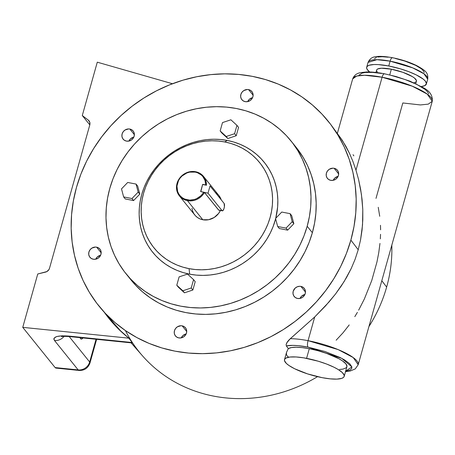 <?xml version="1.0" encoding="UTF-8"?>
<svg xmlns="http://www.w3.org/2000/svg" width="455" height="455" viewBox="0 0 455 455"><rect width="100%" height="100%" fill="white"/><g stroke="black" fill="none" stroke-linecap="round" stroke-linejoin="round"><path stroke-width="0.68" d="M390.117 61.163L412.719 67.875L423.98 73.824L427.723 79.198A30.997 7.604 -164.3 0 0 390.117 61.163L388.758 65.981A30.997 7.604 15.7 0 1 426.369 84.021A30.997 7.604 15.7 0 1 421.432 86.547L424.862 85.608L426.426 83.743L425.414 81.183L423.343 79.193L416.228 74.887L408.846 71.691L400.406 68.841L388.758 65.981L390.117 61.163A30.997 7.604 -164.3 0 0 368.044 62.426L376.916 59.679L390.117 61.163A5.164 1.632 -79.1 0 1 392.358 57.694A5.164 1.632 100.9 0 0 390.117 61.163M384.754 74.017A5.164 1.632 -79.1 0 0 384.35 73.761L395.941 76.497L410.114 81.235L423.741 87.929C429.981 91.301 432.819 95.755 432.25 101.283A41.331 10.141 -164.3 0 0 382.103 77.231A5.164 1.632 -79.1 0 1 384.35 73.761A5.164 1.632 100.9 0 0 382.103 77.231L412.247 86.177L427.262 94.117L432.25 101.283L428.274 104.138L420.426 104.94L402.823 102.966L376.001 198.391M339.566 369.466L342.979 369.107L346.192 367.805L346.955 366.474L345.942 363.909L342.444 360.866L338.867 358.705L326.644 353.416L318.005 350.737L309.286 348.706L306.579 358.352A30.997 7.604 15.7 0 1 344.19 376.393L346.898 366.747A30.997 7.604 -164.3 0 0 309.286 348.706L302.217 347.62L296.114 347.228L291.388 347.569L288.333 348.61L286.343 345.919L286.121 344.543L287.401 341.83L289.147 339.771L314.718 316.953L290.29 338.696A41.331 10.141 15.7 0 1 308.052 340.67L314.718 316.953L325.581 305.845L335.46 294.084L344.037 281.702L351.22 268.501L355.122 259.248L358.221 249.749L360.536 239.99L358.221 249.749L350.873 240.103A147.232 134.959 141.2 0 1 242.003 348.018A147.232 134.959 141.2 0 1 102.358 310.094A147.232 134.959 141.2 0 1 76.474 187.403A147.232 134.959 141.2 0 1 190.799 78.055A147.232 134.959 141.2 0 1 331.57 125.586A147.232 134.959 141.2 0 1 350.873 240.103L358.221 249.749L355.122 259.248L351.22 268.501L346.596 277.408L341.33 285.911L335.46 294.084L329.005 301.983L314.718 316.953L308.052 340.67A41.331 10.141 -164.3 0 0 290.29 338.696L286.786 342.803L286.121 344.543L286.343 345.919A36.161 8.872 15.7 0 1 307.995 347.102A5.164 1.632 -79.1 0 1 308.052 340.67A41.331 10.141 15.7 0 1 358.199 364.722L353.211 357.556L338.196 349.616L308.052 340.67A5.164 1.632 100.9 0 0 307.995 347.102L341.762 358.364L351.886 366.929L345.663 371.149M204.443 192.482L203.692 192.175A14.878 13.639 141.2 0 1 187.42 199.87L187.414 200.644A15.498 14.207 -38.8 0 0 204.443 192.482A15.498 14.207 141.2 0 1 187.414 200.644L187.42 199.87A14.878 13.639 141.2 0 1 177.461 183.325A14.878 13.639 141.2 0 1 195.223 172.104L195.542 171.717A15.498 14.207 -38.8 0 0 177.035 183.405A15.498 14.207 -38.8 0 0 187.414 200.644L202.799 219.754A15.498 14.207 -38.8 0 0 220.408 210.477L218.65 213.389L214.197 217.479L208.635 219.714L202.799 219.754L187.414 200.644A15.498 14.207 141.2 0 1 179.406 195.9A15.498 14.207 141.2 0 1 179.133 178.866A15.498 14.207 141.2 0 1 195.542 171.717A15.498 14.207 141.2 0 1 203.55 176.46A15.498 14.207 141.2 0 1 206.479 185.248L202.816 184.548L206.479 185.248A15.498 14.207 -38.8 0 0 195.542 171.717L195.223 172.104L189.621 172.138L186.868 172.963L181.966 176.057L180.009 178.212L178.485 180.663L176.961 186.084L177.626 191.487L178.758 193.921L180.373 196.054L182.41 197.794L184.793 199.085L189.729 200.12L194.41 199.489L196.657 198.63L200.666 195.929L202.327 194.16L203.692 192.175L200.627 191.583L202.663 184.355L200.826 191.623L202.663 184.355L206.479 185.248L205.728 184.94L205.012 180.47L202.85 176.585L201.292 174.993L197.43 172.718L195.223 172.104A14.878 13.639 141.2 0 1 205.728 184.94L202.663 184.355L200.627 191.583L208.003 193.165L222.091 210.665L218.536 209.982L204.443 192.482L218.764 210.153L222.802 210.728L223.866 208.942L224.395 206.78L224.127 203.436L210.039 185.93L208.003 193.165L204.443 192.482M227.29 140.453L224.673 141.937A67.886 62.227 141.2 0 1 270.122 217.439A67.886 62.227 141.2 0 1 189.052 268.649L189.701 274.177A71.645 65.668 -38.8 0 0 275.628 218.77L273.091 226.63L270.304 232.937L266.926 238.994L262.979 244.75L258.514 250.142L253.56 255.124L248.18 259.646L242.413 263.661L236.316 267.136L229.957 270.037L223.388 272.329L216.677 273.995L209.886 275.025L203.084 275.394L196.332 275.116L189.701 274.177L189.052 268.649L195.337 269.531L201.736 269.798L208.185 269.445L214.618 268.473L220.976 266.892L227.199 264.719L233.227 261.972L239 258.679L244.466 254.874L249.567 250.591L254.26 245.871L258.491 240.763L262.228 235.309L265.43 229.565L268.069 223.593L270.122 217.439L271.561 211.171L272.38 204.847L272.568 198.528L272.118 192.272L271.049 186.14L269.354 180.191L267.062 174.493L264.184 169.084L260.76 164.022L256.813 159.364L252.388 155.144L247.526 151.407L242.265 148.188L236.668 145.52L230.787 143.433L224.673 141.937L218.383 141.05L211.984 140.783L205.541 141.135L199.108 142.108L192.749 143.689L186.527 145.862L180.499 148.609L174.726 151.902L169.26 155.707L164.158 159.989L159.466 164.71L155.235 169.823L151.498 175.272L148.29 181.016L145.651 186.988L143.604 193.142L142.165 199.409L141.346 205.734L141.158 212.053L141.602 218.309L142.677 224.44L144.371 230.389L146.664 236.094L149.541 241.497L152.965 246.559L156.912 251.217L161.337 255.437L166.2 259.174L171.455 262.393L177.052 265.06L182.938 267.153L189.052 268.649A67.886 62.227 141.2 0 1 143.604 193.142A67.886 62.227 141.2 0 1 224.673 141.937L227.29 140.453L220.652 139.52L213.901 139.236L207.099 139.611L200.308 140.635L193.597 142.307L187.028 144.599L180.669 147.5L174.578 150.969L168.811 154.99L163.425 159.512L158.476 164.488L154.006 169.886L150.065 175.636L146.681 181.699L143.894 188L141.732 194.495L140.214 201.11L139.349 207.787L139.15 214.459L139.622 221.056L140.754 227.528L142.54 233.802L144.963 239.825L147.994 245.529L151.612 250.87L155.775 255.79L160.45 260.243L165.58 264.184L171.131 267.58L177.035 270.395L183.246 272.602L189.701 274.177A71.645 65.668 -38.8 0 1 141.732 194.495A71.645 65.668 -38.8 0 1 227.29 140.453A71.645 65.668 -38.8 0 1 275.753 218.269L277.641 206.849L277.834 200.177L277.362 193.574L276.231 187.107L274.445 180.834L272.022 174.811L268.99 169.106L265.373 163.766L261.21 158.846L256.54 154.393L251.405 150.451L245.859 147.056L239.95 144.241L233.739 142.034L227.29 140.453M304.913 294.47A6.455 5.921 -38.8 0 0 299.993 298.435L301.625 296.165L304.952 294.465M300.909 286.405L305.464 292.064L300.909 286.405L299.703 286.297L297.28 286.781L295.153 288.123L293.196 291.274L293.009 293.668L293.759 295.875L295.346 297.559L297.519 298.457A6.455 5.921 141.2 0 1 294.186 296.478A6.455 5.921 141.2 0 1 294.072 289.386A6.455 5.921 141.2 0 1 300.909 286.405A6.455 5.921 141.2 0 1 304.247 288.385A6.455 5.921 141.2 0 1 304.355 295.477A6.455 5.921 141.2 0 1 297.519 298.457L299.953 298.44L302.274 297.513L304.128 295.807L305.231 293.589L305.424 291.194L304.668 288.988L303.081 287.304L300.909 286.405M338.116 176.347A6.455 5.921 -38.8 0 0 333.197 180.311L334.829 178.042L338.156 176.341M334.112 168.282L338.668 173.941L334.112 168.282L332.906 168.174L329.357 169.226L327.503 170.932L326.4 173.15L326.212 175.545L326.963 177.751L328.55 179.435L330.722 180.334A6.455 5.921 141.2 0 1 327.39 178.354A6.455 5.921 141.2 0 1 327.276 171.262A6.455 5.921 141.2 0 1 334.112 168.282A6.455 5.921 141.2 0 1 337.445 170.261A6.455 5.921 141.2 0 1 337.559 177.353A6.455 5.921 141.2 0 1 330.722 180.334L333.157 180.316L335.477 179.384L337.331 177.683L338.435 175.465L338.622 173.071L337.872 170.864L336.285 169.18L334.112 168.282M252.576 97.671A6.455 5.921 -38.8 0 0 247.651 101.63L249.289 99.361L252.616 97.66M248.572 89.601L253.128 95.26L248.572 89.601L247.366 89.493L243.817 90.551L241.963 92.251L240.86 94.469L240.667 96.864L241.423 99.071L243.01 100.754L245.182 101.653A6.455 5.921 141.2 0 1 241.844 99.679A6.455 5.921 141.2 0 1 241.736 92.581A6.455 5.921 141.2 0 1 248.572 89.601A6.455 5.921 141.2 0 1 251.905 91.58A6.455 5.921 141.2 0 1 252.019 98.678A6.455 5.921 141.2 0 1 245.182 101.653L247.617 101.636L249.931 100.709L251.786 99.002L252.895 96.784L253.082 94.39L252.332 92.183L250.745 90.499L248.572 89.601M133.833 137.114A6.455 5.921 -38.8 0 0 128.907 141.073L130.545 138.809L133.867 137.103M129.829 129.044L134.384 134.703L129.829 129.044L128.617 128.936L125.074 129.993L123.22 131.7L122.116 133.918L121.923 136.312L122.679 138.519L124.266 140.197L126.439 141.101A6.455 5.921 141.2 0 1 123.1 139.122A6.455 5.921 141.2 0 1 122.992 132.024A6.455 5.921 141.2 0 1 129.829 129.044A6.455 5.921 141.2 0 1 133.161 131.023A6.455 5.921 141.2 0 1 133.275 138.121A6.455 5.921 141.2 0 1 126.439 141.101L128.867 141.084L131.188 140.151L133.042 138.445L134.151 136.227L134.339 133.833L133.588 131.626L132.001 129.948L129.829 129.044M100.629 255.238A6.455 5.921 -38.8 0 0 95.704 259.196L97.342 256.933L100.669 255.227M96.625 247.167L101.181 252.826L96.625 247.167L95.419 247.059L91.87 248.117L90.016 249.823L88.913 252.042L88.719 254.436L89.476 256.643L91.063 258.321L93.235 259.225A6.455 5.921 141.2 0 1 89.897 257.246A6.455 5.921 141.2 0 1 89.789 250.148A6.455 5.921 141.2 0 1 96.625 247.167A6.455 5.921 141.2 0 1 99.958 249.147A6.455 5.921 141.2 0 1 100.072 256.245A6.455 5.921 141.2 0 1 93.235 259.225L95.669 259.208L97.984 258.275L99.838 256.569L100.947 254.351L101.135 251.956L100.384 249.749L98.798 248.072L96.625 247.167M186.169 333.919A6.455 5.921 -38.8 0 0 181.249 337.877L182.882 335.608L186.209 333.907M182.165 325.848L186.721 331.507L182.165 325.848L180.959 325.74L177.41 326.798L175.562 328.504L174.453 330.722L174.265 333.117L175.016 335.318L176.603 337.001L178.775 337.9A6.455 5.921 141.2 0 1 175.442 335.926A6.455 5.921 141.2 0 1 175.329 328.828A6.455 5.921 141.2 0 1 182.165 325.848A6.455 5.921 141.2 0 1 185.498 327.827A6.455 5.921 141.2 0 1 185.612 334.925A6.455 5.921 141.2 0 1 178.775 337.9L181.209 337.889L183.53 336.956L185.384 335.25L186.487 333.032L186.675 330.637L185.924 328.43L184.338 326.753L182.165 325.848M82.969 337.94A9.043 2.855 -79.1 0 1 81.183 339.055A9.043 2.855 -79.1 0 1 80.518 338.611L80.029 337.638A9.043 2.855 -79.1 0 0 80.518 338.611L81.57 339.049L82.969 337.94M131.12 280.087L135.744 285.404L142.648 291.985L150.241 297.815L158.442 302.831L167.173 306.994L176.352 310.259L185.89 312.591L195.695 313.973L205.677 314.388L215.733 313.836L225.771 312.318L235.69 309.855L245.399 306.465L254.806 302.177L263.809 297.041L272.335 291.103L280.297 284.426L287.611 277.061L294.214 269.087L300.044 260.579L305.043 251.626L309.161 242.305L312.363 232.704A105.907 97.074 -38.8 0 0 296.171 147.346L290.99 140.908A105.907 97.074 141.2 0 1 307.182 226.271L312.363 232.704L314.61 222.927L315.884 213.059L316.174 203.197L315.48 193.438L313.802 183.877L311.163 174.601L307.586 165.7L303.104 157.265L296.114 147.272M125.995 273.722L131.176 280.161A105.907 97.074 -38.8 0 0 232.09 310.862A105.907 97.074 -38.8 0 0 312.363 232.704L307.182 226.271A105.907 97.074 141.2 0 1 226.914 304.429A105.907 97.074 141.2 0 1 125.995 273.722A105.907 97.074 141.2 0 1 109.809 188.364L113.005 178.764L117.123 169.448L122.122 160.49L127.952 151.981L134.555 144.007L141.875 136.648L149.832 129.965L158.357 124.027L167.36 118.891L176.768 114.603L186.476 111.213L196.395 108.751L206.433 107.232L216.489 106.68L226.471 107.096L236.276 108.478L245.814 110.815L254.993 114.074L263.729 118.237L271.925 123.254L279.518 129.083L286.423 135.664L292.576 142.938L297.923 150.832L302.404 159.267L305.982 168.168L308.626 177.439L310.299 187.005L310.998 196.765L310.702 206.627L309.428 216.495L307.182 226.271L303.986 235.866L299.868 245.188L294.868 254.146L289.039 262.654L282.43 270.623L275.116 277.988L267.153 284.671L258.633 290.608L249.624 295.744L240.223 300.027L230.514 303.422L220.59 305.885L210.557 307.404L200.496 307.955L190.52 307.54L180.709 306.158L171.171 303.821L161.991 300.562L153.261 296.398L145.06 291.376L137.473 285.552L130.568 278.966L124.408 271.698L119.068 263.803L114.58 255.369L111.003 246.468L108.364 237.191L106.686 227.631L105.992 217.871L106.282 208.009L107.556 198.141L109.809 188.364A105.907 97.074 141.2 0 1 190.076 110.207A105.907 97.074 141.2 0 1 290.99 140.908M386.642 287.065A144.65 132.593 -38.8 0 0 391.812 245.154A144.65 132.593 141.2 0 1 386.642 287.065A144.65 132.593 141.2 0 1 368.925 326.565A144.65 132.593 -38.8 0 0 386.642 287.065L381.813 280.724L386.642 287.065M379.965 243.419L378.765 252.622L376.962 261.961L371.735 280.57L364.364 298.98L358.642 310.179M380.545 234.331L380.334 238.864M380.482 225.305L380.596 229.815M378.241 207.309L379.726 216.279M353.052 154.734L353.859 155.82M340.312 137.45L345.914 146.311L349.52 153.437L352.943 161.497L355.975 170.181L382.103 77.231L355.975 170.181L358.614 179.668L360.656 189.473L362.061 199.449L362.789 209.562L362.806 219.771L362.061 229.985L360.536 239.99L362.533 224.901L362.789 209.562L361.441 194.444L358.614 179.668L355.975 170.181L352.943 161.497L349.52 153.437L342.399 140.458L331.57 125.586M415.745 83.64L416.422 81.229A20.663 5.068 -164.3 0 0 391.351 69.2L389.747 74.91L391.351 69.2L381.523 68.227L377.639 68.984L376.757 69.757M344.19 376.393A30.997 7.604 15.7 0 1 322.117 377.656A30.997 7.604 15.7 0 1 284.506 359.615A30.997 7.604 15.7 0 1 306.579 358.352L309.286 348.706A30.997 7.604 -164.3 0 0 288.333 348.61L286.61 352.125L284.506 359.615M219.054 210.182L218.764 210.153L219.054 210.182M218.895 195.525L221.215 199.819A15.498 14.207 -38.8 0 0 218.935 195.57L203.55 176.46M224.127 203.436A3.873 1.223 -79.1 0 1 224.207 207.776A3.873 1.223 -79.1 0 1 222.381 210.858A3.873 1.223 -79.1 0 1 222.091 210.665L208.003 193.165L210.039 185.93L224.127 203.436M179.406 195.9L194.791 215.01A15.498 14.207 -38.8 0 0 202.799 219.754L200.058 218.935L197.578 217.592L195.457 215.778L193.773 213.554L192.596 211.018L191.964 208.265M382.103 77.231A41.331 10.141 -164.3 0 0 352.676 78.914L356.652 76.059L364.5 75.257L382.103 77.231M337.559 134.185L339.43 136.29M286.604 352.153L288.333 348.61L286.343 345.919L292.736 345.373L298.292 345.675L307.995 347.102L324.95 351.482L340.039 357.488L344.725 360.03L349.707 363.699L351.88 366.906L351.658 368.647L350.111 370L345.442 371.172M369.585 71.975A30.997 7.604 15.7 0 1 366.69 67.249A30.997 7.604 15.7 0 1 388.758 65.981L378.298 64.593L374.021 64.525L369.272 65.224L367.395 66.191L366.633 67.522L367.02 69.166L369.716 72.078M376.632 70.752L377.275 71.936M413.805 82.799L415.415 82.287L416.302 81.513L416.427 80.518L414.403 78.004L412.338 76.588L402.92 72.339L391.351 69.2A20.663 5.068 -164.3 0 0 376.638 70.042L375.955 72.459M428.638 93.821L427.518 91.751L425.101 89.43L416.803 84.403L405.001 79.511L391.505 75.496M381.495 73.437L372.548 72.396L365.433 72.464L362.021 73.13L359.217 74.99M395.156 58.439L404.876 61.078L415.654 65.366L421.586 68.955L423.827 71.378L424.151 72.749M374.522 58.644L376.524 57.313M377.639 57.034L382.183 56.721L388.195 57.199M322.117 377.656L307.586 373.902L294.647 368.755L288.965 365.496L286.366 363.431L284.5 360.678L284.688 359.183L286.013 358.028L290.017 357.021L296.114 356.965L303.786 357.852L318.221 361.207L326.667 364.063L334.05 367.253L338.059 369.437L342.331 372.577L344.19 375.329L344.008 376.82L343.485 377.445L341.603 378.418L336.854 379.112L330.165 378.85L322.117 377.656M287.657 230.145L293.856 223.712L291.718 215.681L290.091 213.651L292.224 221.687L286.024 228.114L277.686 226.516L275.548 218.485L281.753 212.053L290.091 213.651L291.718 215.681L293.856 223.712L292.224 221.687L293.856 223.712L287.657 230.145L286.024 228.114L287.657 230.145L279.319 228.541L277.686 226.516L279.319 228.541L287.657 230.145M178.417 287.247L184.463 292.81L192.857 290.023L195.206 281.673L193.574 279.643L191.225 287.998L182.83 290.785L176.785 285.222L179.133 276.873L187.528 274.081L193.574 279.643L195.206 281.673L192.857 290.023L191.225 287.998L192.857 290.023L184.463 292.81L182.83 290.785L184.463 292.81L178.417 287.247L176.785 285.222L178.417 287.247M125.267 198.954L133.605 200.558L139.804 194.126L137.672 186.095L136.039 184.065L138.178 192.101L139.804 194.126L137.672 186.095L136.039 184.065L127.701 182.466L136.039 184.065L138.178 192.101L131.973 198.528L123.635 196.93L121.502 188.893L127.701 182.466L121.502 188.893L123.635 196.93L125.267 198.954L123.635 196.93L131.973 198.528L133.605 200.558L131.973 198.528L138.178 192.101L139.804 194.126L133.605 200.558L125.267 198.954M221.784 132.962L227.83 138.525L236.225 135.738L238.574 127.389L236.941 125.358L234.592 133.713L226.198 136.5L227.83 138.525L236.225 135.738L234.592 133.713L236.225 135.738L238.574 127.389L236.941 125.358L230.895 119.796L236.941 125.358L234.592 133.713L226.198 136.5L220.152 130.938L222.501 122.588L230.895 119.796L222.501 122.588L220.152 130.938L221.784 132.962L220.152 130.938L226.198 136.5L227.83 138.525L221.784 132.962M89.811 124.88L82.287 115.542L97.29 62.181L172.456 83.731L97.29 62.181L82.287 115.542L88.236 120.052L82.287 115.542L89.811 124.88M131.097 342.842L142.489 355.827A144.65 132.593 -38.8 0 0 317.522 376.672A144.65 132.593 141.2 0 1 132.61 342.922M132.28 342.422A144.65 132.593 141.2 0 1 125.404 330.563M288.322 356.942L287.071 355.844L286.445 354.417L286.474 352.71M349.212 324.933L343.007 332.815L336.137 340.221M357.397 312.358L354.809 316.646M76.474 187.403L80.922 174.06L86.643 161.098L93.593 148.649L101.698 136.824L110.883 125.739L121.053 115.502L132.121 106.208L143.968 97.956L156.492 90.818L169.561 84.857L183.064 80.148L196.856 76.719L210.807 74.609L224.787 73.841L238.665 74.421L252.298 76.343L265.561 79.585L278.324 84.124L290.461 89.908L301.864 96.887L312.414 104.991L322.015 114.142L330.569 124.249L338.002 135.22L344.236 146.948L349.207 159.324L352.881 172.218L355.213 185.515L356.18 199.08L355.77 212.786L354.001 226.505L350.873 240.103L346.426 253.446L340.704 266.402L333.754 278.858L325.649 290.682L316.464 301.767L306.295 312.005L295.227 321.293L283.38 329.551L270.856 336.689L257.78 342.643L244.284 347.358L230.492 350.788L216.54 352.892L202.56 353.66L188.683 353.08L175.05 351.163L161.787 347.916L149.024 343.383L136.887 337.593L125.483 330.62L114.933 322.515L105.332 313.364L96.778 303.252L89.345 292.281L83.111 280.553L78.135 268.183L74.466 255.289L72.135 241.992L71.168 228.421L71.572 214.714L73.346 200.996L76.474 187.403M69.166 336.535L89.669 362.004L96.056 339.271L89.669 362.004L69.166 336.535M104.36 312.375L108.517 317.92L118.09 328.624L128.856 338.173L22.75 327.355L37.748 273.995L46.848 271.584L48.935 269.587L49.504 268.274L89.789 124.954L89.766 122.219L88.236 120.052A5.164 4.738 141.2 0 1 88.998 120.791A5.164 4.738 141.2 0 1 89.789 124.954L49.504 268.274A5.164 4.738 141.2 0 1 45.494 272.113L37.748 273.995L22.75 327.355L55.123 367.572L78.18 369.921L54.509 340.516L53.878 339.299L54.026 338.207L56.625 336.552L61.903 335.813L69.058 336.091L132.377 342.547L128.856 338.173L22.75 327.355L55.123 367.572L56.323 368.067L55.681 368.015L55.123 367.572L78.18 369.921A10.334 9.47 -38.8 0 0 89.669 362.004A10.334 9.47 141.2 0 1 78.18 369.921L79.011 370.433A10.334 3.026 -84.2 0 1 78.18 369.921L54.509 340.516A10.334 9.47 -38.8 0 0 64.053 336.376A10.334 9.47 141.2 0 1 54.509 340.516C52.638 336.763 57.489 335.289 69.058 336.091A10.334 3.026 95.8 0 0 69.871 336.603L132.519 342.99L128.856 338.173A147.232 134.959 141.2 0 1 109.007 318.528A147.232 134.959 141.2 0 1 104.36 312.375M111.083 320.821L108.5 317.089A147.232 134.959 -38.8 0 0 112.135 322.265M132.547 342.99L132.377 342.547L69.058 336.091A10.334 3.026 -84.2 0 0 69.922 336.609M96.625 339.333L89.988 362.948A10.334 2.537 -164.3 0 0 89.669 362.004A10.334 2.537 15.7 0 1 89.988 362.948C88.06 368.14 84.391 370.632 78.994 370.433L55.971 368.089M78.721 370.364L79.011 370.433M215.272 192.437L218.263 194.803M187.528 274.081L179.133 276.873L176.785 285.222L182.83 290.785L191.225 287.998L193.574 279.643L187.528 274.081M275.548 218.485L277.686 226.516L286.024 228.114L292.224 221.687L290.091 213.651L281.753 212.053L275.548 218.485M392.358 57.694A5.164 1.632 -79.1 0 1 392.767 57.95M426.369 84.021L427.723 79.198C428.218 73.147 426.602 71.105 416.649 65.588C409.437 62.108 401.35 59.48 392.386 57.694C382.103 55.846 377.423 56.329 375.483 56.75C372.122 57.029 369.642 58.917 368.044 62.426L366.69 67.249M345.527 371.633L350.14 371.047L355.224 368.914L358.199 364.722L432.25 101.283M222.381 210.858L218.849 210.176M384.373 73.767C377.616 72.47 371.718 71.867 366.685 71.958L360.735 72.595C356.709 73.289 354.024 75.394 352.676 78.914L337.354 133.429M102.455 310.202L121.428 331.826M69.871 336.603C64.889 336.29 62.096 336.313 61.488 336.672"/></g></svg>

